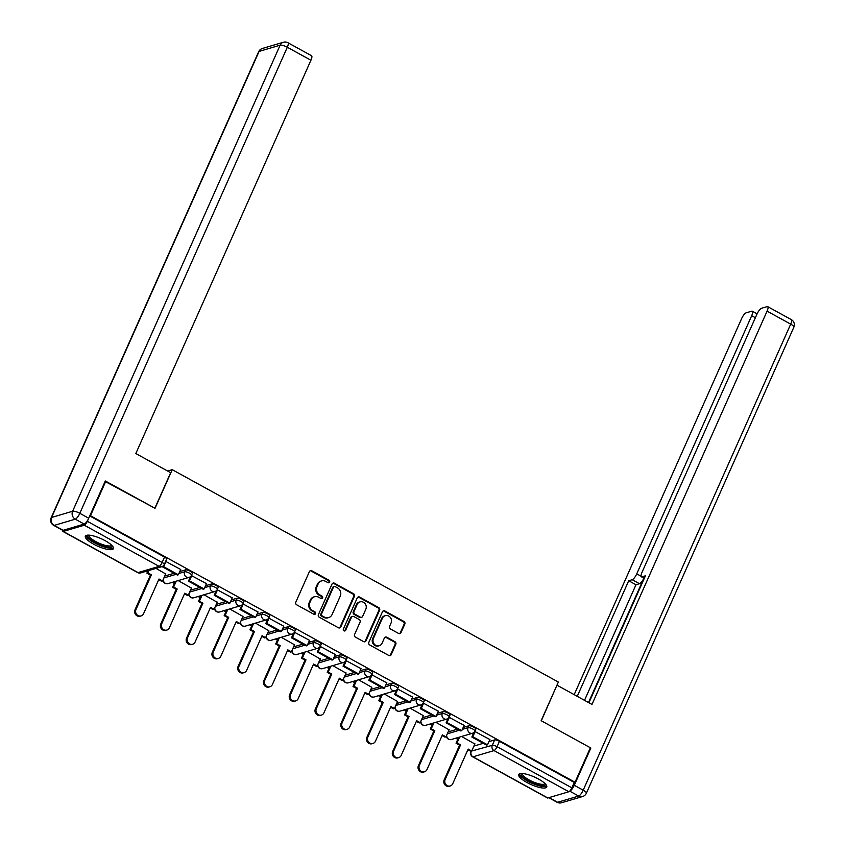 <?xml version="1.0" encoding="UTF-8"?>
<svg xmlns="http://www.w3.org/2000/svg" width="845" height="845" viewBox="0 0 845 845"><rect width="100%" height="100%" fill="white"/><g stroke="black" fill="none" stroke-linecap="round" stroke-linejoin="round"><path stroke-width="1.27" d="M329.634 582.068A1.352 1.246 73.5 0 0 329.022 580.261L311.805 570.787A1.933 1.774 73.5 0 0 309.418 571.59L295.792 602.2A1.933 1.774 73.5 0 0 296.658 604.798L313.886 614.273A1.352 1.246 73.5 0 0 315.544 613.702A1.352 1.246 73.5 0 0 314.942 611.886L312.713 610.66A6.179 5.683 73.5 0 1 309.946 602.369L311.087 599.813A6.179 5.683 73.5 0 1 318.692 597.225L320.92 598.45A1.352 1.246 73.5 0 0 322.589 597.89A1.352 1.246 73.5 0 0 321.987 596.074L319.759 594.848A6.179 5.683 73.5 0 1 316.991 586.557L318.121 584.001A6.179 5.683 73.5 0 1 325.737 581.413L327.966 582.638A1.352 1.246 73.5 0 0 329.634 582.068M328.483 582.786A1.352 1.246 73.5 0 0 328.282 580.473L311.055 571.009A1.933 1.774 73.5 0 0 310.136 570.787M314.403 614.421A1.352 1.246 73.5 0 0 314.203 612.107L311.974 610.882L312.713 610.66M321.449 598.609A1.352 1.246 73.5 0 0 321.237 596.295L319.009 595.07L319.759 594.848M105.171 540.694A15.358 4.119 -156 0 0 85.345 536.163A15.358 4.119 -156 0 0 93.573 544.127A15.358 4.119 -156 0 0 113.399 548.659A15.358 4.119 -156 0 0 105.171 540.694M538.529 779.058A15.358 4.119 -156 0 0 518.703 774.527A15.358 4.119 -156 0 0 526.931 782.491A15.358 4.119 -156 0 0 546.757 787.022A15.358 4.119 -156 0 0 538.529 779.058M398.618 633.465A1.933 1.774 73.5 0 0 400.995 632.651L404.818 624.064A1.933 1.774 73.5 0 0 403.963 621.476L384.834 610.956A1.933 1.774 73.5 0 0 382.458 611.759L368.821 642.369A1.933 1.774 73.5 0 0 369.687 644.967L388.816 655.488A1.933 1.774 73.5 0 0 391.193 654.674L395.809 644.302A1.933 1.774 73.5 0 0 394.953 641.714L386.767 637.214A1.933 1.774 73.5 0 0 384.38 638.017L382.098 643.161A5.165 4.753 73.5 0 1 374.166 643.996A5.165 4.753 73.5 0 1 373.416 638.397L382.394 618.244A5.165 4.753 73.5 0 1 390.316 617.41A5.165 4.753 73.5 0 1 391.066 623.008L389.566 626.367A1.933 1.774 73.5 0 0 390.432 628.965L398.618 633.465M105.097 481.449L155.026 508.31L172.222 469.672L558.355 682.063L541.149 720.69L590.37 747.762L575.012 782.238L90.457 515.714L89.75 515.925L164.532 557.087A3.94 1.056 24 0 1 166.634 559.126L164.247 564.502A3.94 1.056 24 0 0 162.134 562.453L87.32 521.302A3.94 1.141 -61.2 0 1 84.289 525.21L63.248 531.442L138.062 572.593L159.103 566.361L84.289 525.21M105.805 481.238L90.457 515.714M354.404 596.338A1.933 1.774 73.5 0 0 353.548 593.739L334.419 583.219A1.933 1.774 73.5 0 0 332.032 584.032L318.407 614.642A1.933 1.774 73.5 0 0 319.273 617.23L338.401 627.761A1.933 1.774 73.5 0 0 340.778 626.948L354.404 596.338L353.664 596.559A1.933 1.774 73.5 0 0 352.798 593.961L333.669 583.441A1.933 1.774 73.5 0 0 332.75 583.23M359.621 597.088L378.75 607.608A1.933 1.774 73.5 0 1 379.616 610.206L365.991 640.816A1.933 1.774 73.5 0 1 363.603 641.619L355.418 637.119A1.933 1.774 73.5 0 1 354.562 634.532L360.086 622.11A1.933 1.774 73.5 0 0 359.22 619.522L353.791 616.533A1.933 1.774 73.5 0 0 351.414 617.346L345.658 630.264A1.352 1.246 73.5 0 1 343.588 630.486A1.352 1.246 73.5 0 1 343.387 629.018L357.245 597.901A1.933 1.774 73.5 0 1 359.621 597.088L358.882 597.309L378.011 607.83L378.75 607.608M473.918 746.082L483.266 743.315M488.938 741.635L494.663 739.935L492.276 745.311A3.94 1.056 24 0 1 497.061 746.684L571.875 787.836A3.94 1.141 118.8 0 1 568.854 791.744L547.803 797.976A3.94 1.141 118.8 0 1 547.454 797.955L472.64 756.803A3.94 1.141 118.8 0 0 472.989 756.824L547.803 797.976M172.338 582.342L174.376 583.462M198.1 596.507L200.149 597.637M223.862 610.681L225.911 611.801M249.624 624.846L251.673 625.976M275.396 639.021L277.435 640.151M301.158 653.196L303.197 654.315M326.92 667.36L328.958 668.49M352.682 681.535L354.731 682.665M378.444 695.71L380.493 696.829M404.216 709.874L406.255 711.004M429.978 724.049L432.017 725.168M455.74 738.224L457.779 739.343M575.012 782.238L574.273 782.459L571.875 787.836M88.292 519.115L87.32 521.302M62.688 530.322A3.94 1.141 -61.2 0 0 62.889 531.431A3.94 1.141 -61.2 0 0 63.248 531.442M165.683 573.935L155.998 568.379M180.703 569.488L165.641 561.365M206.476 583.652L191.382 575.551M191.456 588.109L178.21 580.599M232.238 597.827L217.144 589.715M217.218 602.274L203.972 594.764M258 612.002L242.906 603.89M242.98 616.449L229.734 608.939M283.762 626.166L268.668 618.065M268.742 630.623L255.507 623.114M309.524 640.341L294.43 632.229M294.504 644.788L281.269 637.278M335.285 654.516L320.202 646.404M320.266 658.963L307.031 651.453M361.058 668.68L345.964 660.579M346.038 673.138L332.793 665.628M386.82 682.855L371.726 674.743M371.8 687.302L358.555 679.792M412.582 697.03L397.488 688.918M397.562 701.477L384.317 693.967M438.344 711.194L423.25 703.093M423.324 715.641L410.089 708.142M464.106 725.369L449.022 717.257M449.086 729.816L435.851 722.306M489.868 739.544L474.784 731.432M448.156 731.907L457.504 729.14M463.176 727.46L468.901 725.76L468.056 727.672A3.94 1.056 24 0 1 472.323 728.781A3.94 1.056 24 0 1 474.953 731.083L475.798 729.182A3.94 1.056 -156 0 0 473.179 726.869A3.94 1.056 -156 0 0 468.901 725.76M422.394 717.743L431.742 714.965M437.414 713.286L443.139 711.596L442.294 713.497A3.94 1.056 24 0 1 446.561 714.606A3.94 1.056 24 0 1 449.191 716.919L450.036 715.007A3.94 1.056 -156 0 0 447.406 712.705A3.94 1.056 -156 0 0 443.139 711.596M396.632 703.568L405.98 700.801M411.652 699.121L417.377 697.421L416.522 699.333A3.94 1.056 24 0 1 420.799 700.431A3.94 1.056 24 0 1 423.429 702.744L424.274 700.843A3.94 1.056 -156 0 0 421.644 698.53A3.94 1.056 -156 0 0 417.377 697.421M370.87 689.393L380.218 686.626M385.89 684.946L391.615 683.246L390.76 685.158A3.94 1.056 24 0 1 395.037 686.267A3.94 1.056 24 0 1 397.668 688.58L398.513 686.668A3.94 1.056 -156 0 0 395.882 684.355A3.94 1.056 -156 0 0 391.615 683.246M345.098 675.229L354.456 672.451M360.118 670.772L365.843 669.082L364.998 670.983A3.94 1.056 24 0 1 369.276 672.092A3.94 1.056 24 0 1 371.895 674.405L372.751 672.493A3.94 1.056 -156 0 0 370.121 670.191A3.94 1.056 -156 0 0 365.843 669.082M319.336 661.054L328.684 658.287M334.356 656.607L340.081 654.907L339.236 656.818A3.94 1.056 24 0 1 343.503 657.917A3.94 1.056 24 0 1 346.133 660.23L346.989 658.329A3.94 1.056 -156 0 0 344.359 656.016A3.94 1.056 -156 0 0 340.081 654.907M293.574 646.879L302.922 644.112M308.594 642.432L314.319 640.742L313.474 642.644A3.94 1.056 24 0 1 317.741 643.753A3.94 1.056 24 0 1 320.371 646.066L321.216 644.154A3.94 1.056 -156 0 0 318.597 641.841A3.94 1.056 -156 0 0 314.319 640.742M267.812 632.715L277.16 629.937M282.832 628.257L288.557 626.567L287.712 628.469A3.94 1.056 24 0 1 291.979 629.578A3.94 1.056 24 0 1 294.609 631.891L295.454 629.99A3.94 1.056 -156 0 0 292.824 627.677A3.94 1.056 -156 0 0 288.557 626.567M242.05 618.54L251.398 615.773M257.07 614.093L262.795 612.393L261.939 614.304A3.94 1.056 24 0 1 266.217 615.403A3.94 1.056 24 0 1 268.847 617.716L269.692 615.815A3.94 1.056 -156 0 0 267.062 613.502A3.94 1.056 -156 0 0 262.795 612.393M216.278 604.365L225.636 601.598M231.308 599.918L237.033 598.228L236.177 600.13A3.94 1.056 24 0 1 240.455 601.239A3.94 1.056 24 0 1 243.075 603.552L243.93 601.64A3.94 1.056 -156 0 0 241.3 599.327A3.94 1.056 -156 0 0 237.033 598.228M190.516 590.201L199.874 587.433M205.536 585.754L211.261 584.053L210.416 585.955A3.94 1.056 24 0 1 214.693 587.064A3.94 1.056 24 0 1 217.313 589.377L218.168 587.476A3.94 1.056 -156 0 0 215.538 585.162A3.94 1.056 -156 0 0 211.261 584.053M164.754 576.026L174.102 573.259M179.774 571.579L185.499 569.879L184.654 571.79A3.94 1.056 24 0 1 188.921 572.889A3.94 1.056 24 0 1 191.551 575.202L192.396 573.301A3.94 1.056 -156 0 0 189.776 570.988A3.94 1.056 -156 0 0 185.499 569.879M172.222 469.672L167.637 471.035M474.848 743.991L461.613 736.481M574.273 782.459L499.458 741.308A3.94 1.056 -156 0 0 494.663 739.935M321.554 580.927L320.815 581.149A6.179 5.683 73.5 0 0 317.382 584.222L318.121 584.001M319.009 595.07A6.179 5.683 73.5 0 1 316.241 586.768L317.382 584.222M314.52 596.739L313.77 596.961A6.179 5.683 73.5 0 0 310.337 600.034L311.087 599.813M311.974 610.882A6.179 5.683 73.5 0 1 309.207 602.591L310.337 600.034M339.32 627.972A1.933 1.774 73.5 0 0 340.039 627.17L353.664 596.559M335.138 586.588A1.352 1.246 73.5 0 0 333.469 587.148L321.512 614.019A1.352 1.246 73.5 0 0 322.114 615.836L324.469 617.125A6.179 5.683 73.5 0 0 332.074 614.537L340.25 596.169A6.179 5.683 73.5 0 0 337.493 587.877L335.138 586.588M334.229 586.483L333.479 586.694A1.352 1.246 73.5 0 0 332.729 587.37L333.469 587.148M328.642 617.611L327.902 617.832A6.179 5.683 73.5 0 1 323.719 617.346L321.375 616.058A1.352 1.246 73.5 0 1 320.762 614.241L332.729 587.37M364.533 641.841A1.933 1.774 73.5 0 0 365.241 641.038L378.877 610.417A1.933 1.774 73.5 0 0 378.011 607.83M352.481 616.385L351.742 616.596A1.933 1.774 73.5 0 0 350.664 617.558L344.918 630.486L345.658 630.264M365.822 609.234A5.165 4.753 73.5 0 0 360.012 601.894A5.165 4.753 73.5 0 0 357.15 604.46L353.992 611.558A1.933 1.774 73.5 0 0 354.847 614.157L360.276 617.135A1.933 1.774 73.5 0 0 362.663 616.332L365.822 609.234M360.012 601.894L359.273 602.105A5.165 4.753 73.5 0 0 356.4 604.682L357.15 604.46M361.586 617.294L360.847 617.515A1.933 1.774 73.5 0 1 359.537 617.357L354.108 614.368A1.933 1.774 73.5 0 1 353.242 611.78L356.4 604.682M358.882 597.309A1.933 1.774 73.5 0 0 357.963 597.088M385.267 615.667L384.517 615.889A5.165 4.753 73.5 0 0 381.655 618.455L382.394 618.244M379.225 645.738L378.486 645.95A5.165 4.753 73.5 0 1 372.677 638.609L381.655 618.455M389.735 655.709A1.933 1.774 73.5 0 0 390.453 654.896L395.069 644.524A1.933 1.774 73.5 0 0 394.203 641.936L386.017 637.426A1.933 1.774 73.5 0 0 385.098 637.214M399.548 633.687A1.933 1.774 73.5 0 0 400.255 632.873L404.079 624.286A1.933 1.774 73.5 0 0 403.213 621.698L384.084 611.178A1.933 1.774 73.5 0 0 383.165 610.956M141.073 615.91L140.101 616.195A4.531 4.162 -106.5 0 1 135.02 609.763L135.982 609.477A4.531 4.162 73.5 0 0 141.073 615.91A4.531 4.162 73.5 0 0 143.587 613.66L159.008 579.005L162.557 580.959L165.768 573.755M162.557 580.959L161.596 581.244L158.712 579.659M135.02 609.763L150.442 575.107L146.893 573.163L147.864 572.868L148.931 570.481M147.959 570.766L146.893 573.163M163.148 565.939L162.684 566.974L177.387 575.065L178.348 574.78L163.655 566.689L166.042 561.323M178.348 574.78L180.745 569.403M162.684 566.974L163.655 566.689M135.982 609.477L151.413 574.822L147.864 572.868M151.413 574.822L150.442 575.107M170.669 472.704L135.823 453.533L310.928 60.238L287.311 47.257L79.81 513.306L88.725 518.217L105.308 480.963L154.857 508.215L170.669 472.704M63.143 530.311L84.183 524.069L75.268 519.168L54.217 525.4L63.143 530.311A5.904 1.701 118.8 0 1 62.604 530.28L53.689 525.379A5.904 1.701 -61.2 0 0 54.217 525.4A5.904 5.429 73.5 0 1 51.577 517.478L72.628 511.246L280.128 45.186L259.088 51.418L51.577 517.478A5.904 1.584 -156 0 0 51.144 517.805A5.904 5.904 0 0 0 53.689 525.379M262.362 48.482A5.904 5.904 0 0 0 258.644 51.746A5.904 1.584 -156 0 1 259.088 51.418A5.904 5.429 -106.5 0 1 262.362 48.482L283.402 42.25A5.904 5.429 73.5 0 0 280.128 45.186A5.904 1.584 -156 0 1 287.311 47.257A5.904 1.701 -61.2 0 0 287.923 42.736L311.541 55.728A5.904 1.701 118.8 0 1 310.928 60.238M88.725 518.217A5.904 1.701 118.8 0 1 84.183 524.069M549.081 797.595L557.605 802.285L578.645 796.053L569.731 791.142A5.904 1.701 -61.2 0 0 574.273 785.29L590.856 748.036L541.318 720.785L556.887 685.337M557.13 685.263L591.975 704.434L767.08 311.14A5.904 1.701 -61.2 0 0 767.693 306.629A5.904 1.701 -61.2 0 0 767.165 306.608L761.514 308.277A5.904 1.701 -61.2 0 0 756.962 314.139L642.031 572.287A5.904 1.701 -61.2 0 0 641.418 576.808A5.904 1.701 -61.2 0 0 641.946 576.829L644.386 578.17M588.912 702.755L645.443 575.794L641.946 576.829M755.367 317.731L751.691 315.703A5.904 1.701 -61.2 0 0 752.303 311.192A5.904 1.701 -61.2 0 0 751.775 311.171L746.114 312.84A5.904 1.701 -61.2 0 0 741.572 318.702L574.188 694.653M588.511 702.533L643.879 578.16A5.904 1.701 118.8 0 1 639.475 583.715L632.208 579.712L628.712 580.747L577.251 696.333M632.208 579.712A5.904 1.701 -61.2 0 0 636.75 573.85L641.08 576.237M751.691 315.703L636.75 573.85M590.856 748.036L590.148 748.247M639.475 583.715L635.979 584.751L584.518 700.336M635.979 584.751L628.712 580.747M112.184 545.754A13.288 3.56 24 0 1 111.139 547.159A13.288 3.56 24 0 1 95.654 542.881A13.288 3.56 24 0 1 88.313 535.117M89.126 535.16A12.305 3.295 -156 0 0 97.344 542.384A12.305 3.295 -156 0 0 110.695 545.838A12.305 3.295 -156 0 0 111.614 545.162M85.968 535.529A15.252 4.088 -156 0 0 97.386 544.328A15.252 4.088 -156 0 0 112.786 548.067A15.252 4.088 -156 0 0 113.441 547.771M545.543 784.118A13.288 3.56 24 0 1 544.497 785.523A13.288 3.56 24 0 1 529.023 781.245A13.288 3.56 24 0 1 521.671 773.481M522.495 773.524A12.305 3.295 -156 0 0 530.702 780.748A12.305 3.295 -156 0 0 544.053 784.202A12.305 3.295 -156 0 0 544.972 783.526M519.326 773.904A15.252 4.088 -156 0 0 530.745 782.702A15.252 4.088 -156 0 0 546.145 786.431A15.252 4.088 -156 0 0 546.81 786.135M166.835 630.074L165.863 630.37A4.531 4.162 -106.5 0 1 160.782 623.937L161.744 623.652A4.531 4.162 73.5 0 0 166.835 630.074A4.531 4.162 73.5 0 0 169.349 627.824L184.77 593.179L188.319 595.134L191.53 587.919M188.319 595.134L187.358 595.419L184.485 593.834M160.782 623.937L176.214 589.282L172.655 587.328L173.626 587.043L176.235 581.18M175.264 581.466L172.655 587.328M190.452 576.649L188.446 581.149L203.149 589.229L204.12 588.944L189.417 580.864L191.804 575.487M204.12 588.944L206.507 583.578M188.446 581.149L189.417 580.864M161.744 623.652L177.175 588.997L173.626 587.043M177.175 588.997L176.214 589.282M192.597 644.249L191.625 644.534A4.531 4.162 -106.5 0 1 186.544 638.102L187.516 637.817A4.531 4.162 73.5 0 0 192.597 644.249A4.531 4.162 73.5 0 0 195.11 641.999L210.532 607.344L214.091 609.298L217.292 602.094M214.091 609.298L213.12 609.583L210.247 607.999M186.544 638.102L201.976 603.457L198.427 601.503L199.388 601.217L201.997 595.355M201.036 595.64L198.427 601.503M216.214 590.813L214.218 595.324L228.91 603.404L229.882 603.119L215.179 595.028L217.577 589.662M229.882 603.119L232.269 597.742M214.218 595.324L215.179 595.028M187.516 637.817L202.937 603.172L199.388 601.217M202.937 603.172L201.976 603.457M218.359 658.424L217.397 658.709A4.531 4.162 -106.5 0 1 212.306 652.277L213.278 651.991A4.531 4.162 73.5 0 0 218.359 658.424A4.531 4.162 73.5 0 0 220.872 656.164L236.304 621.519L239.853 623.473L243.064 616.269M239.853 623.473L238.881 623.758L236.008 622.173M212.306 652.277L227.738 617.621L224.189 615.678L225.15 615.382L227.759 609.53M226.798 609.815L224.189 615.678M241.987 604.988L239.98 609.488L254.672 617.579L255.644 617.294L240.941 609.203L243.339 603.837M255.644 617.294L258.031 611.917M239.98 609.488L240.941 609.203M213.278 651.991L228.699 617.336L225.15 615.382M228.699 617.336L227.738 617.621M244.12 672.588L243.159 672.873A4.531 4.162 -106.5 0 1 238.068 666.452L239.04 666.166A4.531 4.162 73.5 0 0 244.12 672.588A4.531 4.162 73.5 0 0 246.634 670.338L262.066 635.693L265.615 637.637L268.826 630.433M265.615 637.637L264.643 637.933L261.77 636.348M238.068 666.452L253.5 631.796L249.951 629.842L250.912 629.557L253.521 623.694M252.56 623.98L249.951 629.842M267.749 619.163L265.742 623.663L280.445 631.743L281.406 631.458L266.714 623.378L269.101 618.001M281.406 631.458L283.793 626.092M265.742 623.663L266.714 623.378M239.04 666.166L254.472 631.511L250.912 629.557M254.472 631.511L253.5 631.796M269.893 686.763L268.921 687.048A4.531 4.162 -106.5 0 1 263.841 680.616L264.802 680.331A4.531 4.162 73.5 0 0 269.893 686.763A4.531 4.162 73.5 0 0 272.396 684.513L287.828 649.858L291.377 651.812L294.588 644.608M291.377 651.812L290.416 652.097L287.532 650.513M263.841 680.616L279.262 645.971L275.713 644.017L276.685 643.732L279.294 637.869M278.322 638.155L275.713 644.017M293.511 633.327L291.504 637.838L306.207 645.918L307.168 645.633L292.476 637.542L294.863 632.176M307.168 645.633L309.566 640.256M291.504 637.838L292.476 637.542M264.802 680.331L280.234 645.686L276.685 643.732M280.234 645.686L279.262 645.971M295.655 700.938L294.683 701.223A4.531 4.162 -106.5 0 1 289.603 694.791L290.564 694.505A4.531 4.162 73.5 0 0 295.655 700.938A4.531 4.162 73.5 0 0 298.169 698.678L313.59 664.033L317.139 665.987L320.35 658.783M317.139 665.987L316.178 666.272L313.294 664.688M289.603 694.791L305.024 660.135L301.475 658.181L302.447 657.896L305.056 652.034M304.084 652.329L301.475 658.181M319.273 647.502L317.266 652.002L331.969 660.093L332.93 659.797L318.238 651.717L320.625 646.351M332.93 659.797L335.328 654.431M317.266 652.002L318.238 651.717M290.564 694.505L305.996 659.85L302.447 657.896M305.996 659.85L305.024 660.135M321.417 715.102L320.445 715.388A4.531 4.162 -106.5 0 1 315.365 708.966L316.336 708.67A4.531 4.162 73.5 0 0 321.417 715.102A4.531 4.162 73.5 0 0 323.931 712.853L339.352 678.208L342.912 680.151L346.112 672.947M342.912 680.151L341.94 680.447L339.067 678.862M315.365 708.966L330.796 674.31L327.237 672.356L328.209 672.071L330.817 666.209M329.846 666.494L327.237 672.356M345.035 661.677L343.038 666.177L357.731 674.257L358.702 673.972L343.999 665.892L346.387 660.515M358.702 673.972L361.09 668.606M343.038 666.177L343.999 665.892M316.336 708.67L331.758 674.025L328.209 672.071M331.758 674.025L330.796 674.31M347.179 729.277L346.218 729.562A4.531 4.162 -106.5 0 1 341.126 723.13L342.098 722.845A4.531 4.162 73.5 0 0 347.179 729.277A4.531 4.162 73.5 0 0 349.693 727.027L365.124 692.372L368.673 694.326L371.874 687.122M368.673 694.326L367.702 694.611L364.829 693.027M341.126 723.13L356.558 688.485L353.009 686.531L353.97 686.246L356.579 680.383M355.618 680.669L353.009 686.531M370.797 675.842L368.8 680.341L383.493 688.432L384.464 688.147L369.761 680.056L372.159 674.69M384.464 688.147L386.852 682.771M368.8 680.341L369.761 680.056M342.098 722.845L357.519 688.2L353.97 686.246M357.519 688.2L356.558 688.485M372.941 743.452L371.98 743.737A4.531 4.162 -106.5 0 1 366.888 737.305L367.86 737.02A4.531 4.162 73.5 0 0 372.941 743.452A4.531 4.162 73.5 0 0 375.455 741.192L390.886 706.547L394.435 708.501L397.646 701.297M394.435 708.501L393.464 708.786L390.591 707.202M366.888 737.305L382.32 702.649L378.771 700.695L379.732 700.41L382.341 694.548M381.38 694.843L378.771 700.695M396.569 690.016L394.562 694.516L409.255 702.607L410.226 702.311L395.523 694.231L397.921 688.865M410.226 702.311L412.613 696.945M394.562 694.516L395.523 694.231M367.86 737.02L383.281 702.364L379.732 700.41M383.281 702.364L382.32 702.649M398.703 757.616L397.741 757.902A4.531 4.162 -106.5 0 1 392.661 751.48L393.622 751.184A4.531 4.162 73.5 0 0 398.703 757.616A4.531 4.162 73.5 0 0 401.217 755.367L416.648 720.711L420.197 722.665L423.408 715.462M420.197 722.665L419.236 722.95L416.353 721.376M392.661 751.48L408.082 716.824L404.533 714.87L405.494 714.585L408.114 708.723M407.142 709.008L404.533 714.87M422.331 704.191L420.324 708.691L435.027 716.771L435.988 716.486L421.296 708.406L423.683 703.029M435.988 716.486L438.386 711.12M420.324 708.691L421.296 708.406M393.622 751.184L409.054 716.539L405.494 714.585M409.054 716.539L408.082 716.824M424.475 771.791L423.503 772.077A4.531 4.162 -106.5 0 1 418.423 765.644L419.384 765.359A4.531 4.162 73.5 0 0 424.475 771.791A4.531 4.162 73.5 0 0 426.978 769.541L442.41 734.886L445.959 736.84L449.17 729.636M445.959 736.84L444.998 737.125L442.115 735.541M418.423 765.644L433.844 730.999L430.295 729.045L431.267 728.76L433.876 722.897M432.904 723.183L430.295 729.045M448.093 718.356L446.086 722.855L460.789 730.946L461.75 730.661L447.058 722.57L449.445 717.204M461.75 730.661L464.148 725.285M446.086 722.855L447.058 722.57M419.384 765.359L434.816 730.714L431.267 728.76M434.816 730.714L433.844 730.999M450.237 785.966L449.265 786.251A4.531 4.162 -106.5 0 1 444.185 779.819L445.146 779.534A4.531 4.162 73.5 0 0 450.237 785.966A4.531 4.162 73.5 0 0 452.751 783.706L468.172 749.061L471.721 751.015L474.932 743.811M471.721 751.015L470.76 751.3L467.887 749.716M444.185 779.819L459.606 745.163L456.057 743.209L457.029 742.924L459.638 737.062M458.666 737.347L456.057 743.209M473.855 732.53L471.848 737.03L486.551 745.11L487.512 744.825L472.82 736.745L475.207 731.369M487.512 744.825L489.91 739.459M471.848 737.03L472.82 736.745M445.146 779.534L460.578 744.878L457.029 742.924M460.578 744.878L459.606 745.163M328.282 580.473L329.022 580.261M314.203 612.107L314.942 611.886M321.237 596.295L321.987 596.074M471.425 751.099L492.276 745.311A3.94 3.623 -106.5 0 0 494.04 750.592L472.989 756.824A3.94 3.623 -106.5 0 1 471.235 751.543A3.94 1.056 24 0 0 470.94 751.754A3.94 3.94 0 0 0 472.64 756.803M568.854 791.744L494.04 750.592A3.94 1.141 -61.2 0 0 497.061 746.684L499.458 741.308M447.311 733.819L459.458 730.217M462.331 729.362L468.056 727.672A3.94 3.623 -106.5 0 0 472.471 733.259A3.94 3.94 0 0 0 474.953 731.083M421.549 719.644L433.696 716.042M436.569 715.197L442.294 713.497A3.94 3.623 -106.5 0 0 446.709 719.095A3.94 3.94 0 0 0 449.191 716.919M395.777 705.469L407.934 701.878M410.797 701.023L416.522 699.333A3.94 3.623 -106.5 0 0 420.947 704.92A3.94 3.94 0 0 0 423.429 702.744M370.015 691.305L382.172 687.703M385.035 686.858L390.76 685.158A3.94 3.623 -106.5 0 0 395.185 690.745A3.94 3.94 0 0 0 397.668 688.58M344.253 677.13L356.41 673.528M359.273 672.683L364.998 670.983A3.94 3.623 -106.5 0 0 369.423 676.581A3.94 3.94 0 0 0 371.895 674.405M318.491 662.955L330.638 659.364M333.511 658.509L339.236 656.818A3.94 3.623 -106.5 0 0 343.661 662.406A3.94 3.94 0 0 0 346.133 660.23M292.729 648.791L304.876 645.189M307.749 644.344L313.474 642.644A3.94 3.623 -106.5 0 0 317.889 648.231A3.94 3.94 0 0 0 320.371 646.066M266.957 634.616L279.114 631.014M281.987 630.169L287.712 628.469A3.94 3.623 -106.5 0 0 292.127 634.067A3.94 3.94 0 0 0 294.609 631.891M241.195 620.452L253.352 616.85M256.215 615.994L261.939 614.304A3.94 3.623 -106.5 0 0 266.365 619.892A3.94 3.94 0 0 0 268.847 617.716M215.433 606.277L227.59 602.675M230.453 601.83L236.177 600.13A3.94 3.623 -106.5 0 0 240.603 605.717A3.94 3.94 0 0 0 243.075 603.552M189.671 592.102L201.828 588.5M204.691 587.655L210.416 585.955A3.94 3.623 -106.5 0 0 214.841 591.553A3.94 3.94 0 0 0 217.313 589.377M163.909 577.938L176.056 574.336M178.929 573.48L184.654 571.79A3.94 3.623 -106.5 0 0 189.069 577.378A3.94 3.94 0 0 0 191.551 575.202M189.069 577.378L168.028 583.61A3.94 3.623 -106.5 0 1 165.367 583.303A3.94 3.623 73.5 0 1 163.275 579.343M214.841 591.553L193.79 597.785A3.94 3.623 -106.5 0 1 191.128 597.478A3.94 3.623 73.5 0 1 189.037 593.517M240.603 605.717L219.563 611.96A3.94 3.623 -106.5 0 1 216.901 611.643A3.94 3.623 73.5 0 1 214.81 607.682M266.365 619.892L245.325 626.124A3.94 3.623 -106.5 0 1 242.663 625.818A3.94 3.623 73.5 0 1 240.571 621.857M292.127 634.067L271.087 640.299A3.94 3.623 -106.5 0 1 268.425 639.992A3.94 3.623 73.5 0 1 266.333 636.031M317.889 648.231L296.849 654.474A3.94 3.623 -106.5 0 1 294.187 654.157A3.94 3.623 73.5 0 1 292.095 650.196M343.661 662.406L322.61 668.638A3.94 3.623 -106.5 0 1 319.949 668.332A3.94 3.623 73.5 0 1 317.857 664.371M369.423 676.581L348.372 682.813A3.94 3.623 -106.5 0 1 345.711 682.506A3.94 3.623 73.5 0 1 343.63 678.546M395.185 690.745L374.145 696.988A3.94 3.623 -106.5 0 1 371.483 696.671A3.94 3.623 73.5 0 1 369.392 692.71M420.947 704.92L399.907 711.152A3.94 3.623 -106.5 0 1 397.245 710.846A3.94 3.623 73.5 0 1 395.154 706.885M446.709 719.095L425.669 725.327A3.94 3.623 -106.5 0 1 423.007 725.01A3.94 3.623 73.5 0 1 420.916 721.06M472.471 733.259L451.431 739.491A3.94 3.623 -106.5 0 1 448.769 739.185A3.94 3.623 73.5 0 1 446.678 735.224M164.532 557.087L162.134 562.453A3.94 1.141 -61.2 0 1 159.103 566.361A3.94 3.623 73.5 0 0 161.765 566.678A3.94 3.94 0 0 0 164.247 564.502M140.724 572.91A3.94 3.623 73.5 0 1 138.062 572.593A3.94 1.141 118.8 0 1 137.703 572.583A3.94 3.94 0 0 0 140.724 572.91L161.765 566.678M316.241 586.768L316.991 586.557M309.207 602.591L309.946 602.369M311.055 571.009L311.805 570.787M340.039 627.17L340.778 626.948M333.669 583.441L334.419 583.219M352.798 593.961L353.548 593.739M320.762 614.241L321.512 614.019M321.375 616.058L322.114 615.836M323.719 617.346L324.469 617.125M378.877 610.417L379.616 610.206M365.241 641.038L365.991 640.816M350.664 617.558L351.414 617.346M353.242 611.78L353.992 611.558M354.108 614.368L354.847 614.157M359.537 617.357L360.276 617.135M372.677 638.609L373.416 638.397M386.017 637.426L386.767 637.214M394.203 641.936L394.953 641.714M395.069 644.524L395.809 644.302M390.453 654.896L391.193 654.674M384.084 611.178L384.834 610.956M403.213 621.698L403.963 621.476M404.079 624.286L404.818 624.064M400.255 632.873L400.995 632.651M79.81 513.306A5.904 1.584 -156 0 0 72.628 511.246A5.904 5.429 -106.5 0 0 75.268 519.168A5.904 1.701 -61.2 0 0 79.81 513.306M574.273 785.29L583.198 790.191L790.698 324.131L767.08 311.14M791.311 319.621A5.904 1.701 118.8 0 1 790.698 324.131A5.904 1.584 -156 0 1 793.856 327.195A5.904 5.904 0 0 0 791.311 319.621L767.693 306.629M583.198 790.191A5.904 1.701 118.8 0 1 578.645 796.053A5.904 5.429 -106.5 0 0 582.638 796.518A5.904 5.904 0 0 0 586.356 793.254A5.904 1.584 -156 0 0 583.198 790.191M557.605 802.285A5.904 1.701 118.8 0 1 557.077 802.264A5.904 5.904 0 0 0 561.598 802.75A5.904 5.429 73.5 0 1 557.605 802.285M162.979 580.019A3.94 3.94 0 0 0 168.028 583.61M188.741 594.183A3.94 3.94 0 0 0 193.79 597.785M214.503 608.358A3.94 3.94 0 0 0 219.563 611.96M240.265 622.533A3.94 3.94 0 0 0 245.325 626.124M266.038 636.697A3.94 3.94 0 0 0 271.087 640.299M291.8 650.872A3.94 3.94 0 0 0 296.849 654.474M317.562 665.047A3.94 3.94 0 0 0 322.61 668.638M343.323 679.211A3.94 3.94 0 0 0 348.372 682.813M369.085 693.386A3.94 3.94 0 0 0 374.145 696.988M394.858 707.561A3.94 3.94 0 0 0 399.907 711.152M420.62 721.725A3.94 3.94 0 0 0 425.669 725.327M446.382 735.9A3.94 3.94 0 0 0 451.431 739.491M471.204 751.163L470.94 751.754M62.889 531.431L137.703 572.583M287.923 42.736A5.904 5.904 0 0 0 283.402 42.25M258.644 51.746L51.144 517.805M793.856 327.195L586.356 793.254M548.764 797.691L557.077 802.264M582.638 796.518L561.598 802.75M644.291 578.381L641.418 576.808M752.303 311.192L757.109 313.833"/></g></svg>
